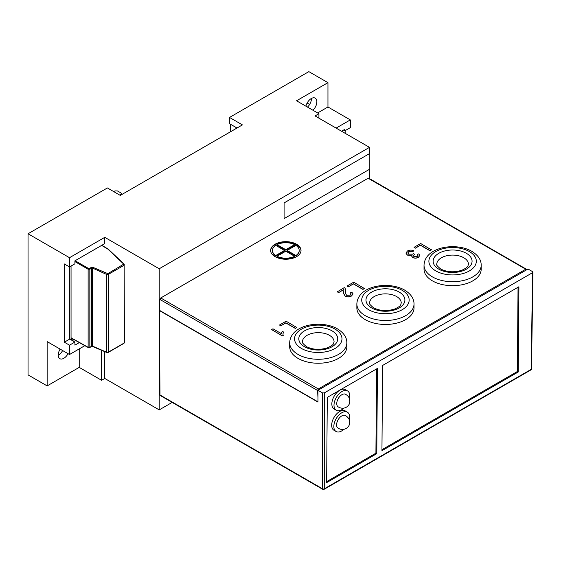<?xml version="1.0" encoding="UTF-8"?>
<svg xmlns="http://www.w3.org/2000/svg" width="561" height="561" viewBox="0 0 561 561"><rect width="100%" height="100%" fill="white"/><g stroke="black" fill="none" stroke-linecap="round" stroke-linejoin="round"><path stroke-width="0.84" d="M119.745 195.088L121.386 193.58L120.853 192.858L117.431 190.95L114.963 190.915L113.638 191.56M230.312 124.156L230.312 131.877M72.432 340.618L74.08 339.664M69.76 266.777L69.76 339.075L69.76 266.777M71.051 339.826L71.051 266.033M72.769 338.935L71.142 339.875M60.139 349.117A7.903 4.565 120 0 0 59.873 358.689A7.903 4.565 120 0 0 63.828 358.297A7.903 4.565 120 0 0 68.028 353.668M62.615 350.541A7.903 4.565 -60 0 1 58.407 355.169A7.903 4.565 -60 0 1 58.239 355.26M312.912 110.222A7.903 4.565 120 0 0 315.219 98.154A7.903 4.565 120 0 0 311.264 98.547A7.903 4.565 120 0 0 305.92 106.19M104.767 237.331L104.767 243.593L74.922 260.823L74.922 263.803L69.508 266.931L69.508 257.695L104.767 237.331L159.212 268.768L369.496 147.361L369.496 153.616L284.09 202.921L284.09 218.615L369.496 169.31L369.496 178.622M317.631 112.95L327.954 106.99L327.954 82.656L308.859 71.633L229.519 117.445L229.519 123.701L237.001 128.02M345.155 133.308L345.155 130.629M341.544 131.218L344.896 129.282L344.896 130.776L343.605 130.033M79.332 342.589L74.922 345.134L74.922 342.056L69.76 339.075L64.347 342.203L69.508 345.183L69.508 354.524L47.145 341.607L47.145 385.905L28.05 374.881L28.05 233.762L69.508 257.695M69.508 266.931L64.347 263.95L64.347 342.203M47.145 385.905L79.22 367.385L101.583 380.295L104.767 378.458L159.212 409.888L172.178 402.398M327.954 106.99L350.316 119.9L350.316 127.649L344.896 130.776M229.519 117.445L242.422 124.893L120.292 195.403L107.389 187.949L28.05 233.762M369.496 147.361L315.051 115.931L318.921 113.694L318.921 118.161M327.954 82.656L296.559 100.784L318.921 113.694M159.212 268.768L159.212 409.888M336.123 128.09L350.316 119.9M104.767 351.628L104.767 378.458M74.922 342.056L69.508 345.183M84.844 345.667L69.508 354.524M101.583 380.295L101.583 350.253M79.22 367.385L79.22 348.907M309.623 104.451L307.148 103.021M311.439 98.456A7.903 4.565 -60 0 1 307.491 107.095M284.09 202.921L284.09 218.615L369.236 169.457L369.236 153.763L284.09 202.921M532.592 271.657L532.592 272.653L532.592 271.657L528.02 269.014L317.975 390.281L317.975 402.097L159.352 310.514L159.997 394.965L322.554 488.813A1.213 0.715 0 0 0 324.272 488.813L531.134 369.39L532.592 272.653L324.272 392.924L324.272 488.813A1.213 0.701 -120 0 1 324.02 489.367L530.881 369.937A1.213 0.701 -120 0 0 531.134 369.39A1.213 0.701 -179.1 0 0 531.484 368.9L532.95 272.162M317.975 390.281L322.554 392.924L322.554 488.813A1.213 0.701 120 0 0 322.806 489.367L160.25 395.512A1.213 0.701 -60 0 1 159.997 394.965M381.943 450.686L518.259 371.985L518.904 286.755L382.588 365.456L381.943 450.686M377.427 368.437L327.287 397.384L326.642 482.621L376.782 453.667L377.427 368.437M322.554 392.924L324.272 392.924M326.649 481.618L375.919 453.176L376.557 368.935M375.919 453.176L376.782 453.667M381.95 449.691L517.403 371.487L518.259 371.985M517.403 371.487L518.041 287.253M296.566 244.238A15.203 8.78 0 0 0 280.002 242.338A15.203 8.78 0 0 0 270.612 250.451A15.203 8.78 0 0 0 275.065 256.658A15.203 8.78 0 0 0 291.636 258.558A15.203 8.78 0 0 0 301.026 250.451A15.203 8.78 0 0 0 296.566 244.238M301.019 250.697A15.203 8.78 0 0 0 296.566 244.736A15.203 8.78 0 0 0 280.198 242.787A15.203 8.78 0 0 0 270.619 250.697M526.667 269.792L525.727 269.231L318.353 388.962L317.568 390.477L317.975 397.644M317.568 390.477L159.871 299.427L159.541 310.373L317.975 401.844M343.97 290.121L343.879 289.588L338.62 292.625L337.245 291.832L344.272 287.625L345.085 288.256L345.807 290.219L345.513 293.263M345.807 290.296L345.667 291.608M351.193 294.041L350.337 292.877L351.852 292.155L353.079 293.901L351.438 296.047C349.412 297.162 347.315 297.232 345.162 296.243L343.598 293.501M353.079 293.978L351.438 296.047M364.447 288.536L362.932 289.413L353.423 283.922L348.325 286.86L347.084 285.998L353.696 282.176L364.447 288.536M413.864 250.788L412.623 251.658L408.681 251.707L407.756 252.906L408.703 254.168L412.721 254.161L413.464 253.565L414.565 254.357L413.31 255.725L413.983 256.58L417.153 256.524L417.945 255.507L417.314 254.526L418.829 253.81L419.803 255.437L418.436 257.219C416.564 258.214 414.635 258.277 412.651 257.401L411.718 256.118L411.984 255.325L407.314 254.96L405.926 253.025L407.489 250.963C409.53 249.918 411.655 249.855 413.864 250.788L412.623 251.812L408.681 251.861L407.756 252.976M414.565 254.357L413.317 255.809M417.938 255.578L417.314 254.526M419.803 255.507L418.436 257.366C416.564 258.362 414.635 258.425 412.651 257.555L411.718 256.195M411.984 255.472L407.314 255.108L405.926 253.102M431.423 249.869L429.908 250.746L420.399 245.255L415.301 248.193L414.06 247.331L420.673 243.509L431.423 249.869M283.508 332.014L282.905 334.04L283.228 335.429L282.337 335.941L271.587 329.588L272.969 328.788L281.341 333.627L282.239 331.278L283.508 332.014L282.905 334.111M296.867 327.554L295.352 328.43L285.837 322.94L280.738 325.885L279.497 325.015L286.117 321.201L296.867 327.554M526.66 269.757L368.121 178.237L160.748 297.968L318.353 388.962M368.121 178.237L368.963 178.714M159.871 299.427L160.748 297.968M296.867 327.407L295.352 328.283L285.837 322.792L280.738 325.885M280.738 325.731L279.497 325.015M283.228 335.282L282.337 335.941M282.337 335.794L271.587 329.588M431.423 249.715L429.908 250.592L420.399 245.101L415.301 248.193M415.301 248.046L414.06 247.331M364.447 288.389L362.932 289.259L353.423 283.768L348.325 286.86M348.325 286.713L347.084 285.998M351.438 295.899C349.412 297.014 347.315 297.078 345.162 296.096L343.598 293.438L343.879 289.588M343.977 290.051L343.879 289.441L338.62 292.625M345.667 291.461L345.513 293.186L346.53 295.289L350.225 295.163L351.193 293.964L350.337 292.877M338.62 292.477L337.245 291.678M277.022 256.272L277.022 256.77A13.38 7.728 0 0 0 294.609 256.77L294.609 256.272L285.815 251.195L277.022 256.272A13.38 7.728 0 0 0 294.609 256.272M277.022 244.624L277.022 245.122L285.815 250.199L294.609 245.122L294.609 244.624A13.38 7.728 0 0 0 277.022 244.624L285.815 249.701L294.609 244.624M272.443 250.697A13.38 7.728 0 0 0 272.436 250.942A13.38 7.728 0 0 0 275.731 256.019L284.525 250.942L284.525 250.451L275.731 245.374A13.38 7.728 0 0 0 272.436 250.451A13.38 7.728 0 0 0 275.731 255.528L284.525 250.451M295.899 256.019L295.899 255.528A13.38 7.728 0 0 0 299.195 250.451A13.38 7.728 0 0 0 295.899 245.374L287.106 250.451L287.106 250.942L295.899 256.019A13.38 7.728 0 0 0 299.195 250.942A13.38 7.728 0 0 0 299.188 250.697M287.106 250.451L295.899 255.528M275.731 256.019L275.731 255.528M285.815 250.199L285.815 249.701M432.398 280.851A28.583 16.5 0 0 0 463.547 284.427A28.583 16.5 0 0 0 481.191 269.182L481.191 265.206A28.583 16.5 180 0 1 463.547 280.458A28.583 16.5 180 0 1 432.398 276.875A28.583 16.5 180 0 1 424.025 265.206L424.025 269.182A28.583 16.5 0 0 0 432.398 280.851M365.225 319.63A28.583 16.5 0 0 0 396.375 323.206A28.583 16.5 0 0 0 414.018 307.961L414.018 303.992A28.583 16.5 180 0 1 396.375 319.237A28.583 16.5 180 0 1 365.225 315.661A28.583 16.5 180 0 1 356.852 303.992L356.852 307.961A28.583 16.5 0 0 0 365.225 319.63M298.052 358.409A28.583 16.5 0 0 0 329.202 361.985A28.583 16.5 0 0 0 346.845 346.74L346.845 342.771A28.583 16.5 180 0 1 329.202 358.016A28.583 16.5 180 0 1 298.052 354.44A28.583 16.5 180 0 1 289.679 342.771L289.679 346.74A28.583 16.5 0 0 0 298.052 358.409M349.475 398.773A11.192 6.402 120.4 0 0 347.575 390.94L345.422 389.678A11.192 6.402 120.4 0 0 339.826 390.225A11.192 6.402 120.4 0 0 332.477 400.042A11.192 6.402 120.4 0 0 334.09 408.976L336.235 410.238A11.192 6.402 120.4 0 0 341.838 409.684A11.192 6.402 120.4 0 0 344.012 408.078M347.575 390.94A11.192 6.402 120.4 0 0 341.972 391.494A11.192 6.402 120.4 0 0 334.629 401.304A11.192 6.402 120.4 0 0 336.235 410.238M341.951 394.656A7.3 4.179 120.4 0 0 337.217 400.87A7.3 4.179 120.4 0 0 338.017 406.753C340.815 408.534 343.577 408.696 346.305 407.223C348.612 405.771 349.784 403.857 349.833 401.48L349.566 399.074C349.559 399.102 349.23 396.375 345.394 394.187A7.3 4.179 120.4 0 0 341.951 394.656M349.314 420.035A11.192 6.402 120.4 0 0 347.413 412.195L345.26 410.933A11.192 6.402 120.4 0 0 339.664 411.486A11.192 6.402 120.4 0 0 332.315 421.297A11.192 6.402 120.4 0 0 333.928 430.231L336.074 431.493A11.192 6.402 120.4 0 0 341.677 430.939A11.192 6.402 120.4 0 0 343.851 429.34M347.413 412.195A11.192 6.402 120.4 0 0 341.81 412.749A11.192 6.402 120.4 0 0 334.468 422.559A11.192 6.402 120.4 0 0 336.074 431.493M341.789 415.911A7.3 4.179 120.4 0 0 337.056 422.131A7.3 4.179 120.4 0 0 337.855 428.008C340.653 429.796 343.416 429.95 346.144 428.478C348.444 427.033 349.622 425.119 349.671 422.735L349.405 420.336C349.398 420.357 349.068 417.629 345.232 415.442A7.3 4.179 120.4 0 0 341.789 415.911M120.959 195.018L120.959 194.253M71.051 337.771L88.126 347.287L88.126 269.231L74.922 261.608M89.844 347.28L91.745 346.179L91.745 268.137L89.844 269.231L89.844 347.28L88.126 347.287A0.61 0.351 119.1 0 0 88.259 347.568L89.718 347.554A0.61 0.351 60 0 0 89.844 347.28M107.081 273.684L106.709 274.455L92.537 268.109L92.537 346.144L106.709 352.238L106.709 274.455L108.308 274.399L108.308 352.168L124.072 343.066L124.072 265.297L108.308 274.399A0.61 0.351 -120 0 0 107.88 273.656L92.916 267.338L91.317 267.394A0.61 0.351 60 0 1 91.745 268.137L92.537 268.109L92.916 267.338M75.104 260.718L88.561 268.488L88.126 269.231L89.844 269.231A0.61 0.351 60 0 0 89.416 268.488L88.561 268.488M89.416 268.488L91.317 267.394M107.88 273.656L123.736 264.119L107.887 249.126L101.646 245.395M108.245 249.133A0.61 0.351 120.9 0 0 107.887 249.126A0.61 0.421 133.4 0 1 108.301 249.175A0.61 0.61 0 0 0 108.196 249.098L101.829 245.29M108.406 249.435A0.61 0.421 133.4 0 0 108.301 249.175L124.149 264.168A0.61 0.421 133.4 0 0 123.736 264.119M124.247 264.427L124.072 265.297L124.247 264.427A0.61 0.421 133.4 0 0 124.149 264.168L124.43 342.575L123.953 343.346A0.61 0.351 -120 0 0 124.072 343.066L124.247 342.203M124.072 265.297A0.61 0.351 -120 0 0 123.651 264.554M123.651 343.318A0.61 0.351 -120 0 0 123.953 343.346L108.182 352.448A0.61 0.351 -120 0 0 108.308 352.168L106.835 352.518L91.745 346.179A0.61 0.351 60 0 1 91.618 346.46L89.718 347.554M107.88 352.42A0.61 0.351 -120 0 0 108.182 352.448L107.081 352.455M92.916 346.361L91.618 346.46M466.366 253.292A19.46 11.234 180 0 1 466.366 269.182A19.46 11.234 180 0 1 438.842 269.182A19.46 11.234 180 0 1 438.842 253.292A19.46 11.234 180 0 1 466.366 253.292M468.421 264.217A15.813 9.13 0 0 0 463.786 257.758A15.813 9.13 0 0 0 446.556 255.781A15.813 9.13 0 0 0 436.795 264.217C435.897 264.462 437.187 266.054 440.673 269C447.068 272.211 454.122 272.632 461.836 270.255C469.122 266.854 467.664 265.942 468.421 264.217M435.834 270.921A23.716 13.695 0 0 0 469.375 270.921A23.716 13.695 0 0 0 469.375 251.552A23.716 13.695 0 0 0 435.834 251.552A23.716 13.695 0 0 0 435.834 270.921M399.194 292.071A19.46 11.234 180 0 1 399.194 307.961A19.46 11.234 180 0 1 371.677 307.961A19.46 11.234 180 0 1 371.677 292.071A19.46 11.234 180 0 1 399.194 292.071M401.248 302.996A15.813 9.13 0 0 0 396.62 296.545A15.813 9.13 0 0 0 379.383 294.56A15.813 9.13 0 0 0 369.622 302.996C368.724 303.242 370.015 304.833 373.5 307.779C379.895 310.997 386.95 311.411 394.671 309.034C401.949 305.633 400.491 304.721 401.248 302.996M368.668 309.7A23.716 13.695 0 0 0 402.209 309.7A23.716 13.695 0 0 0 402.209 290.332A23.716 13.695 0 0 0 368.668 290.332A23.716 13.695 0 0 0 368.668 309.7M332.028 330.85A19.46 11.234 180 0 1 332.028 346.74A19.46 11.234 180 0 1 304.504 346.74A19.46 11.234 180 0 1 304.504 330.85A19.46 11.234 180 0 1 332.028 330.85M334.075 341.775A15.813 9.13 0 0 0 329.447 335.324A15.813 9.13 0 0 0 312.218 333.346A15.813 9.13 0 0 0 302.456 341.775C301.559 342.021 302.849 343.62 306.327 346.565C312.722 349.776 319.777 350.19 327.498 347.813C334.784 344.412 333.325 343.5 334.075 341.775M301.495 348.479A23.716 13.695 0 0 0 335.036 348.479A23.716 13.695 0 0 0 335.036 329.118A23.716 13.695 0 0 0 301.495 329.118A23.716 13.695 0 0 0 301.495 348.479M121.386 194.765L121.386 193.58M71.051 337.974L88.259 347.568M530.881 369.937A1.213 1.213 0 0 0 531.484 368.9M322.806 489.367A1.213 1.213 0 0 0 324.02 489.367M368.724 178.174L526.358 269.189M299.195 250.942L299.195 250.451M272.436 250.942L272.436 250.451M481.191 265.206C481.24 259.883 478.112 255.255 471.808 251.314C455.805 241.959 424.768 246.875 424.025 265.206M414.018 303.992C414.067 298.669 410.94 294.034 404.642 290.093C388.633 280.738 357.595 285.661 356.852 303.992M346.845 342.771C346.894 337.449 343.767 332.813 337.47 328.872C321.46 319.518 290.423 324.44 289.679 342.771"/></g></svg>
